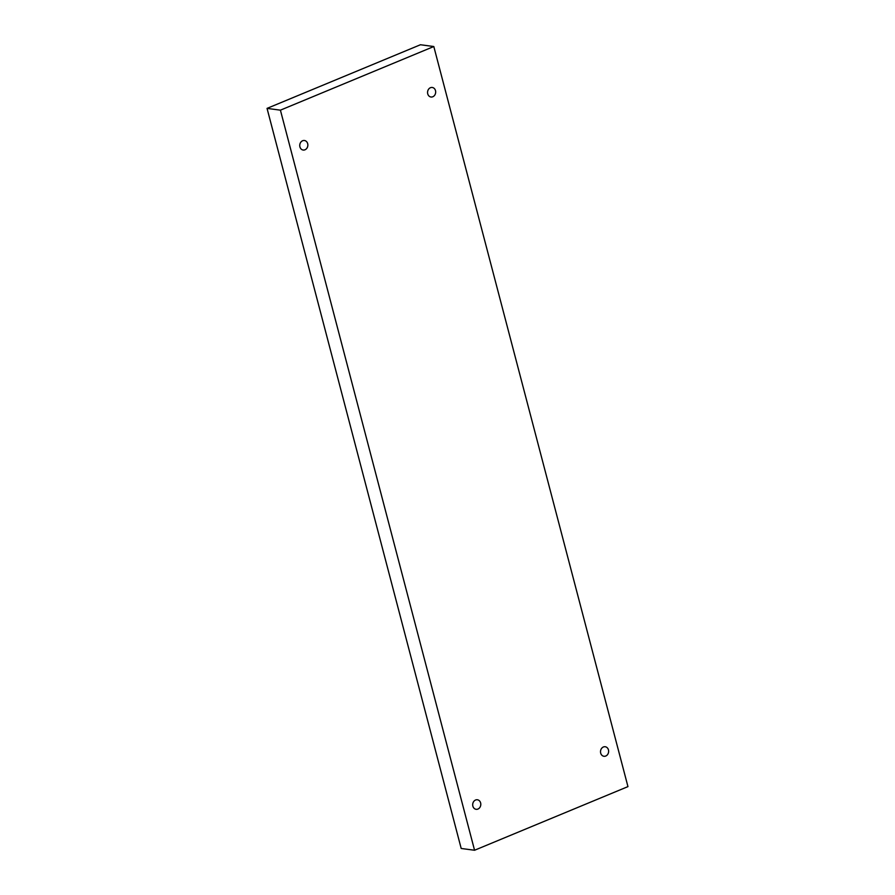<?xml version="1.0" encoding="UTF-8"?>
<svg xmlns="http://www.w3.org/2000/svg" width="895" height="895" viewBox="0 0 895 895"><rect width="100%" height="100%" fill="white"/><g stroke="black" fill="none" stroke-linecap="round" stroke-linejoin="round"><path stroke-width="1.34" d="M474.563 850.25L280.415 110.163L433.806 46.529L627.954 786.615L474.563 850.25L461.193 848.471L267.046 108.384L280.415 110.163M432.8 96.761A4.811 4.039 -82.4 0 1 430.987 97.007A4.811 4.039 -82.4 0 1 427.609 91.704A4.811 4.039 -82.4 0 1 432.251 87.475A4.811 4.039 -82.4 0 1 435.496 90.63A4.811 4.039 -82.4 0 1 432.8 96.761M605.758 756.029A4.811 4.039 -82.4 0 1 603.935 756.275A4.811 4.039 -82.4 0 1 600.567 750.972A4.811 4.039 -82.4 0 1 605.21 746.743A4.811 4.039 -82.4 0 1 608.455 749.898A4.811 4.039 -82.4 0 1 605.758 756.029M477.93 809.058A4.811 4.039 -82.4 0 1 476.118 809.304A4.811 4.039 -82.4 0 1 472.739 804.001A4.811 4.039 -82.4 0 1 477.382 799.772A4.811 4.039 -82.4 0 1 480.626 802.927A4.811 4.039 -82.4 0 1 477.93 809.058M304.982 149.789A4.811 4.039 -82.4 0 1 303.159 150.036A4.811 4.039 -82.4 0 1 299.791 144.733A4.811 4.039 -82.4 0 1 304.434 140.504A4.811 4.039 -82.4 0 1 307.679 143.659A4.811 4.039 -82.4 0 1 304.982 149.789M267.046 108.384L420.437 44.75L433.806 46.529"/></g></svg>
